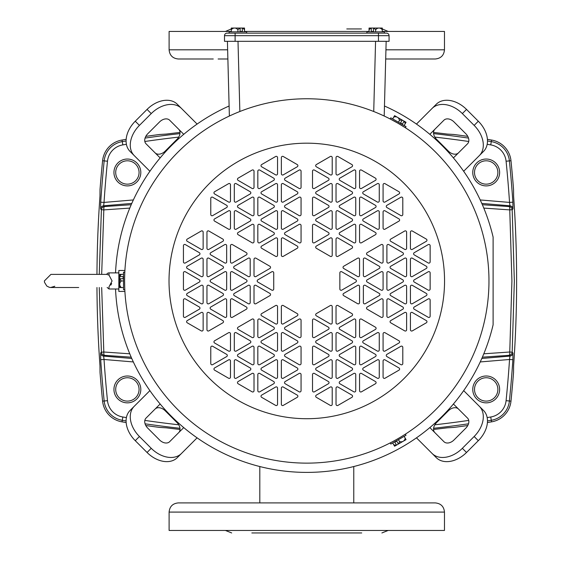 <?xml version="1.0" encoding="UTF-8"?>
<svg xmlns="http://www.w3.org/2000/svg" width="561" height="561" viewBox="0 0 561 561"><rect width="100%" height="100%" fill="white"/><g stroke="black" fill="none" stroke-linecap="round" stroke-linejoin="round"><path stroke-width="0.84" d="M118.827 272.891L109.016 272.891L109.016 275.128L112.081 280.949L109.016 286.769C105.812 287.898 105.812 287.898 109.016 286.769L109.016 288.999L118.827 288.999M109.016 275.128L106.793 274.385M124.907 291.418L118.827 291.418L118.827 270.479L124.907 270.479M124.605 280.668L124.71 287.183M124.668 285.865L124.64 284.469M124.633 284.217L124.612 282.358M124.605 281.243L124.612 279.553M306.79 463.134A182.185 182.185 0 0 1 124.605 280.949A182.185 182.185 0 0 1 306.79 98.764A182.185 182.185 0 0 1 488.961 279.112L488.961 282.786A182.185 182.185 0 0 1 306.79 463.134A182.185 182.185 0 0 1 124.605 280.949A182.185 182.185 0 0 1 306.79 98.764A182.185 182.185 0 0 1 488.961 279.112L488.961 282.786A182.185 182.185 0 0 1 306.79 463.134M124.815 289.728L123.511 289.728L123.511 272.183L124.815 272.183M398.121 123.315L390.168 118.967L390.821 117.838L406.017 126.611L405.365 127.74L399.081 123.876M390.168 118.967L392.427 120.145M393.584 120.769L394.811 121.442M395.035 121.562L396.655 122.473M397.623 123.027L405.365 127.74M405.379 434.151L404.839 434.495L405.379 434.151L406.031 435.273L390.828 444.053L390.183 442.924L390.751 442.629L390.183 442.924M384.467 106.008A191.406 191.406 0 0 1 493.112 237.114L493.112 324.784A191.406 191.406 0 0 1 115.545 288.999M115.545 272.891A191.406 191.406 0 0 1 229.105 106.008M110.812 285.128L111.646 283.522M109.016 272.891A2.546 2.546 0 0 0 106.702 274.378L50.939 274.378L44.368 280.949L44.529 282.379L46.836 286.075L49.305 287.309L50.63 287.512L54.789 286.271M299.153 364.65A1.269 1.269 0 0 0 301.061 363.549L301.061 347.392A1.269 1.269 0 0 0 299.153 346.291L285.17 354.37A1.269 1.269 0 0 0 285.17 356.572L299.153 364.65M281.356 404.299A1.269 1.269 0 0 0 283.263 405.4L297.246 397.321A1.269 1.269 0 0 0 297.246 395.119L283.263 387.041A1.269 1.269 0 0 0 281.356 388.142L281.356 404.299M275.633 405.4A1.269 1.269 0 0 0 277.541 404.299L277.541 388.142A1.269 1.269 0 0 0 275.633 387.041L261.643 395.119A1.269 1.269 0 0 0 261.643 397.321L275.633 405.4M299.153 391.816A1.269 1.269 0 0 0 301.061 390.715L301.061 374.559A1.269 1.269 0 0 0 299.153 373.458L285.17 381.536A1.269 1.269 0 0 0 285.17 383.738L299.153 391.816M281.356 377.132A1.269 1.269 0 0 0 283.263 378.233L297.246 370.155A1.269 1.269 0 0 0 297.246 367.953L283.263 359.874A1.269 1.269 0 0 0 281.356 360.975L281.356 377.132M252.106 337.484A1.269 1.269 0 0 0 254.014 336.383L254.014 320.226A1.269 1.269 0 0 0 252.106 319.125L238.116 327.203A1.269 1.269 0 0 0 238.116 329.405L252.106 337.484M228.579 351.067A1.269 1.269 0 0 0 230.487 349.966L230.487 333.809A1.269 1.269 0 0 0 228.579 332.708L214.59 340.786A1.269 1.269 0 0 0 214.59 342.988L228.579 351.067M210.775 363.549A1.269 1.269 0 0 0 212.682 364.65L226.672 356.572A1.269 1.269 0 0 0 226.672 354.37L212.682 346.291A1.269 1.269 0 0 0 210.775 347.392L210.775 363.549M228.579 378.233A1.269 1.269 0 0 0 230.487 377.132L230.487 360.975A1.269 1.269 0 0 0 228.579 359.874L214.59 367.953A1.269 1.269 0 0 0 214.59 370.155L228.579 378.233M234.302 349.966A1.269 1.269 0 0 0 236.209 351.067L250.199 342.988A1.269 1.269 0 0 0 250.199 340.786L236.209 332.708A1.269 1.269 0 0 0 234.302 333.809L234.302 349.966M234.302 377.132A1.269 1.269 0 0 0 236.209 378.233L250.199 370.155A1.269 1.269 0 0 0 250.199 367.953L236.209 359.874A1.269 1.269 0 0 0 234.302 360.975L234.302 377.132M252.106 364.65A1.269 1.269 0 0 0 254.014 363.549L254.014 347.392A1.269 1.269 0 0 0 252.106 346.291L238.116 354.37A1.269 1.269 0 0 0 238.116 356.572L252.106 364.65M252.106 391.816A1.269 1.269 0 0 0 254.014 390.715L254.014 374.559A1.269 1.269 0 0 0 252.106 373.458L238.116 381.536A1.269 1.269 0 0 0 238.116 383.738L252.106 391.816M257.829 390.715A1.269 1.269 0 0 0 259.736 391.816L273.726 383.738A1.269 1.269 0 0 0 273.726 381.536L259.736 373.458A1.269 1.269 0 0 0 257.829 374.559L257.829 390.715M275.633 378.233A1.269 1.269 0 0 0 277.541 377.132L277.541 360.975A1.269 1.269 0 0 0 275.633 359.874L261.643 367.953A1.269 1.269 0 0 0 261.643 370.155L275.633 378.233M257.829 363.549A1.269 1.269 0 0 0 259.736 364.65L273.726 356.572A1.269 1.269 0 0 0 273.726 354.37L259.736 346.291A1.269 1.269 0 0 0 257.829 347.392L257.829 363.549M275.633 351.067A1.269 1.269 0 0 0 277.541 349.966L277.541 333.809A1.269 1.269 0 0 0 275.633 332.708L261.643 340.786A1.269 1.269 0 0 0 261.643 342.988L275.633 351.067M257.829 336.383A1.269 1.269 0 0 0 259.736 337.484L273.726 329.405A1.269 1.269 0 0 0 273.726 327.203L259.736 319.125A1.269 1.269 0 0 0 257.829 320.226L257.829 336.383M281.356 349.966A1.269 1.269 0 0 0 283.263 351.067L297.246 342.988A1.269 1.269 0 0 0 297.246 340.786L283.263 332.708A1.269 1.269 0 0 0 281.356 333.809L281.356 349.966M275.633 323.9A1.269 1.269 0 0 0 277.541 322.799L277.541 306.643A1.269 1.269 0 0 0 275.633 305.542L261.643 313.62A1.269 1.269 0 0 0 261.643 315.822L275.633 323.9M299.153 337.484A1.269 1.269 0 0 0 301.061 336.383L301.061 320.226A1.269 1.269 0 0 0 299.153 319.125L285.17 327.203A1.269 1.269 0 0 0 285.17 329.405L299.153 337.484M281.356 322.799A1.269 1.269 0 0 0 283.263 323.9L297.246 315.822A1.269 1.269 0 0 0 297.246 313.62L283.263 305.542A1.269 1.269 0 0 0 281.356 306.643L281.356 322.799M359.559 336.383A1.269 1.269 0 0 0 361.466 337.484L375.456 329.405A1.269 1.269 0 0 0 375.456 327.203L361.466 319.125A1.269 1.269 0 0 0 359.559 320.226L359.559 336.383M400.891 364.65A1.269 1.269 0 0 0 402.798 363.549L402.798 347.392A1.269 1.269 0 0 0 400.891 346.291L386.901 354.37A1.269 1.269 0 0 0 386.901 356.572L400.891 364.65M383.086 377.132A1.269 1.269 0 0 0 384.993 378.233L398.983 370.155A1.269 1.269 0 0 0 398.983 367.953L384.993 359.874A1.269 1.269 0 0 0 383.086 360.975L383.086 377.132M383.086 349.966A1.269 1.269 0 0 0 384.993 351.067L398.983 342.988A1.269 1.269 0 0 0 398.983 340.786L384.993 332.708A1.269 1.269 0 0 0 383.086 333.809L383.086 349.966M377.364 351.067A1.269 1.269 0 0 0 379.271 349.966L379.271 333.809A1.269 1.269 0 0 0 377.364 332.708L363.374 340.786A1.269 1.269 0 0 0 363.374 342.988L377.364 351.067M312.512 363.549A1.269 1.269 0 0 0 314.419 364.65L328.402 356.572A1.269 1.269 0 0 0 328.402 354.37L314.419 346.291A1.269 1.269 0 0 0 312.512 347.392L312.512 363.549M312.512 390.715A1.269 1.269 0 0 0 314.419 391.816L328.402 383.738A1.269 1.269 0 0 0 328.402 381.536L314.419 373.458A1.269 1.269 0 0 0 312.512 374.559L312.512 390.715M330.31 405.4A1.269 1.269 0 0 0 332.217 404.299L332.217 388.142A1.269 1.269 0 0 0 330.31 387.041L316.327 395.119A1.269 1.269 0 0 0 316.327 397.321L330.31 405.4M336.032 404.299A1.269 1.269 0 0 0 337.946 405.4L351.929 397.321A1.269 1.269 0 0 0 351.929 395.119L337.946 387.041A1.269 1.269 0 0 0 336.032 388.142L336.032 404.299M330.31 378.233A1.269 1.269 0 0 0 332.217 377.132L332.217 360.975A1.269 1.269 0 0 0 330.31 359.874L316.327 367.953A1.269 1.269 0 0 0 316.327 370.155L330.31 378.233M353.837 391.816A1.269 1.269 0 0 0 355.744 390.715L355.744 374.559A1.269 1.269 0 0 0 353.837 373.458L339.854 381.536A1.269 1.269 0 0 0 339.854 383.738L353.837 391.816M336.032 377.132A1.269 1.269 0 0 0 337.946 378.233L351.929 370.155A1.269 1.269 0 0 0 351.929 367.953L337.946 359.874A1.269 1.269 0 0 0 336.032 360.975L336.032 377.132M359.559 390.715A1.269 1.269 0 0 0 361.466 391.816L375.456 383.738A1.269 1.269 0 0 0 375.456 381.536L361.466 373.458A1.269 1.269 0 0 0 359.559 374.559L359.559 390.715M377.364 378.233A1.269 1.269 0 0 0 379.271 377.132L379.271 360.975A1.269 1.269 0 0 0 377.364 359.874L363.374 367.953A1.269 1.269 0 0 0 363.374 370.155L377.364 378.233M359.559 363.549A1.269 1.269 0 0 0 361.466 364.65L375.456 356.572A1.269 1.269 0 0 0 375.456 354.37L361.466 346.291A1.269 1.269 0 0 0 359.559 347.392L359.559 363.549M353.837 364.65A1.269 1.269 0 0 0 355.744 363.549L355.744 347.392A1.269 1.269 0 0 0 353.837 346.291L339.854 354.37A1.269 1.269 0 0 0 339.854 356.572L353.837 364.65M336.032 349.966A1.269 1.269 0 0 0 337.946 351.067L351.929 342.988A1.269 1.269 0 0 0 351.929 340.786L337.946 332.708A1.269 1.269 0 0 0 336.032 333.809L336.032 349.966M330.31 351.067A1.269 1.269 0 0 0 332.217 349.966L332.217 333.809A1.269 1.269 0 0 0 330.31 332.708L316.327 340.786A1.269 1.269 0 0 0 316.327 342.988L330.31 351.067M353.837 337.484A1.269 1.269 0 0 0 355.744 336.383L355.744 320.226A1.269 1.269 0 0 0 353.837 319.125L339.854 327.203A1.269 1.269 0 0 0 339.854 329.405L353.837 337.484M312.512 336.383A1.269 1.269 0 0 0 314.419 337.484L328.402 329.405A1.269 1.269 0 0 0 328.402 327.203L314.419 319.125A1.269 1.269 0 0 0 312.512 320.226L312.512 336.383M336.032 322.799A1.269 1.269 0 0 0 337.946 323.9L351.929 315.822A1.269 1.269 0 0 0 351.929 313.62L337.946 305.542A1.269 1.269 0 0 0 336.032 306.643L336.032 322.799M330.31 323.9A1.269 1.269 0 0 0 332.217 322.799L332.217 306.643A1.269 1.269 0 0 0 330.31 305.542L316.327 313.62A1.269 1.269 0 0 0 316.327 315.822L330.31 323.9M381.178 262.962A1.269 1.269 0 0 0 383.086 261.861L383.086 245.704A1.269 1.269 0 0 0 381.178 244.603L367.189 252.681A1.269 1.269 0 0 0 367.189 254.883L381.178 262.962M410.428 248.278A1.269 1.269 0 0 0 412.335 249.379L426.325 241.3A1.269 1.269 0 0 0 426.325 239.098L412.335 231.02A1.269 1.269 0 0 0 410.428 232.121L410.428 248.278M428.232 262.962A1.269 1.269 0 0 0 430.14 261.861L430.14 245.704A1.269 1.269 0 0 0 428.232 244.603L414.242 252.681A1.269 1.269 0 0 0 414.242 254.883L428.232 262.962M404.705 249.379A1.269 1.269 0 0 0 406.613 248.278L406.613 232.121A1.269 1.269 0 0 0 404.705 231.02L390.715 239.098A1.269 1.269 0 0 0 390.715 241.3L404.705 249.379M386.901 261.861A1.269 1.269 0 0 0 388.808 262.962L402.798 254.883A1.269 1.269 0 0 0 402.798 252.681L388.808 244.603A1.269 1.269 0 0 0 386.901 245.704L386.901 261.861M381.178 317.295A1.269 1.269 0 0 0 383.086 316.187L383.086 300.037A1.269 1.269 0 0 0 381.178 298.936L367.189 307.014A1.269 1.269 0 0 0 367.189 309.216L381.178 317.295M404.705 330.871A1.269 1.269 0 0 0 406.613 329.77L406.613 313.62A1.269 1.269 0 0 0 404.705 312.519L390.715 320.597A1.269 1.269 0 0 0 390.715 322.799L404.705 330.871M410.428 329.77A1.269 1.269 0 0 0 412.335 330.871L426.325 322.799A1.269 1.269 0 0 0 426.325 320.597L412.335 312.519A1.269 1.269 0 0 0 410.428 313.62L410.428 329.77M428.232 317.295A1.269 1.269 0 0 0 430.14 316.187L430.14 300.037A1.269 1.269 0 0 0 428.232 298.936L414.242 307.014A1.269 1.269 0 0 0 414.242 309.216L428.232 317.295M386.901 316.187A1.269 1.269 0 0 0 388.808 317.295L402.798 309.216A1.269 1.269 0 0 0 402.798 307.014L388.808 298.936A1.269 1.269 0 0 0 386.901 300.037L386.901 316.187M410.428 302.603A1.269 1.269 0 0 0 412.335 303.711L426.325 295.633A1.269 1.269 0 0 0 426.325 293.431L412.335 285.353A1.269 1.269 0 0 0 410.428 286.454L410.428 302.603M404.705 303.711A1.269 1.269 0 0 0 406.613 302.603L406.613 286.454A1.269 1.269 0 0 0 404.705 285.353L390.715 293.431A1.269 1.269 0 0 0 390.715 295.633L404.705 303.711M428.232 290.128A1.269 1.269 0 0 0 430.14 289.027L430.14 272.87A1.269 1.269 0 0 0 428.232 271.769L414.242 279.848A1.269 1.269 0 0 0 414.242 282.05L428.232 290.128M410.428 275.444A1.269 1.269 0 0 0 412.335 276.545L426.325 268.467A1.269 1.269 0 0 0 426.325 266.265L412.335 258.186A1.269 1.269 0 0 0 410.428 259.287L410.428 275.444M404.705 276.545A1.269 1.269 0 0 0 406.613 275.444L406.613 259.287A1.269 1.269 0 0 0 404.705 258.186L390.715 266.265A1.269 1.269 0 0 0 390.715 268.467L404.705 276.545M386.901 289.027A1.269 1.269 0 0 0 388.808 290.128L402.798 282.05A1.269 1.269 0 0 0 402.798 279.848L388.808 271.769A1.269 1.269 0 0 0 386.901 272.87L386.901 289.027M381.178 290.128A1.269 1.269 0 0 0 383.086 289.027L383.086 272.87A1.269 1.269 0 0 0 381.178 271.769L367.189 279.848A1.269 1.269 0 0 0 367.189 282.05L381.178 290.128M363.374 302.603A1.269 1.269 0 0 0 365.281 303.711L379.271 295.633A1.269 1.269 0 0 0 379.271 293.431L365.281 285.353A1.269 1.269 0 0 0 363.374 286.454L363.374 302.603M363.374 275.444A1.269 1.269 0 0 0 365.281 276.545L379.271 268.467A1.269 1.269 0 0 0 379.271 266.265L365.281 258.186A1.269 1.269 0 0 0 363.374 259.287L363.374 275.444M357.652 303.711A1.269 1.269 0 0 0 359.559 302.603L359.559 286.454A1.269 1.269 0 0 0 357.652 285.353L343.669 293.431A1.269 1.269 0 0 0 343.669 295.633L357.652 303.711M357.652 276.545A1.269 1.269 0 0 0 359.559 275.444L359.559 259.287A1.269 1.269 0 0 0 357.652 258.186L343.669 266.265A1.269 1.269 0 0 0 343.669 268.467L357.652 276.545M339.854 289.027A1.269 1.269 0 0 0 341.761 290.128L355.744 282.05A1.269 1.269 0 0 0 355.744 279.848L341.761 271.769A1.269 1.269 0 0 0 339.854 272.87L339.854 289.027M312.512 214.498A1.269 1.269 0 0 0 314.419 215.599L328.402 207.528A1.269 1.269 0 0 0 328.402 205.326L314.419 197.248A1.269 1.269 0 0 0 312.512 198.349L312.512 214.498M330.31 174.857A1.269 1.269 0 0 0 332.217 173.756L332.217 157.599A1.269 1.269 0 0 0 330.31 156.498L316.327 164.576A1.269 1.269 0 0 0 316.327 166.778L330.31 174.857M336.032 173.756A1.269 1.269 0 0 0 337.946 174.857L351.929 166.778A1.269 1.269 0 0 0 351.929 164.576L337.946 156.498A1.269 1.269 0 0 0 336.032 157.599L336.032 173.756M312.512 187.339A1.269 1.269 0 0 0 314.419 188.44L328.402 180.362A1.269 1.269 0 0 0 328.402 178.16L314.419 170.081A1.269 1.269 0 0 0 312.512 171.182L312.512 187.339M330.31 202.023A1.269 1.269 0 0 0 332.217 200.915L332.217 184.765A1.269 1.269 0 0 0 330.31 183.664L316.327 191.743A1.269 1.269 0 0 0 316.327 193.945L330.31 202.023M359.559 241.665A1.269 1.269 0 0 0 361.466 242.766L375.456 234.694A1.269 1.269 0 0 0 375.456 232.492L361.466 224.414A1.269 1.269 0 0 0 359.559 225.515L359.559 241.665M383.086 228.082A1.269 1.269 0 0 0 384.993 229.183L398.983 221.111A1.269 1.269 0 0 0 398.983 218.909L384.993 210.831A1.269 1.269 0 0 0 383.086 211.932L383.086 228.082M400.891 215.599A1.269 1.269 0 0 0 402.798 214.498L402.798 198.349A1.269 1.269 0 0 0 400.891 197.248L386.901 205.326A1.269 1.269 0 0 0 386.901 207.528L400.891 215.599M383.086 200.915A1.269 1.269 0 0 0 384.993 202.023L398.983 193.945A1.269 1.269 0 0 0 398.983 191.743L384.993 183.664A1.269 1.269 0 0 0 383.086 184.765L383.086 200.915M377.364 229.183A1.269 1.269 0 0 0 379.271 228.082L379.271 211.932A1.269 1.269 0 0 0 377.364 210.831L363.374 218.909A1.269 1.269 0 0 0 363.374 221.111L377.364 229.183M377.364 202.023A1.269 1.269 0 0 0 379.271 200.915L379.271 184.765A1.269 1.269 0 0 0 377.364 183.664L363.374 191.743A1.269 1.269 0 0 0 363.374 193.945L377.364 202.023M359.559 214.498A1.269 1.269 0 0 0 361.466 215.599L375.456 207.528A1.269 1.269 0 0 0 375.456 205.326L361.466 197.248A1.269 1.269 0 0 0 359.559 198.349L359.559 214.498M359.559 187.339A1.269 1.269 0 0 0 361.466 188.44L375.456 180.362A1.269 1.269 0 0 0 375.456 178.16L361.466 170.081A1.269 1.269 0 0 0 359.559 171.182L359.559 187.339M353.837 188.44A1.269 1.269 0 0 0 355.744 187.339L355.744 171.182A1.269 1.269 0 0 0 353.837 170.081L339.854 178.16A1.269 1.269 0 0 0 339.854 180.362L353.837 188.44M336.032 200.915A1.269 1.269 0 0 0 337.946 202.023L351.929 193.945A1.269 1.269 0 0 0 351.929 191.743L337.946 183.664A1.269 1.269 0 0 0 336.032 184.765L336.032 200.915M353.837 215.599A1.269 1.269 0 0 0 355.744 214.498L355.744 198.349A1.269 1.269 0 0 0 353.837 197.248L339.854 205.326A1.269 1.269 0 0 0 339.854 207.528L353.837 215.599M336.032 228.082A1.269 1.269 0 0 0 337.946 229.183L351.929 221.111A1.269 1.269 0 0 0 351.929 218.909L337.946 210.831A1.269 1.269 0 0 0 336.032 211.932L336.032 228.082M353.837 242.766A1.269 1.269 0 0 0 355.744 241.665L355.744 225.515A1.269 1.269 0 0 0 353.837 224.414L339.854 232.492A1.269 1.269 0 0 0 339.854 234.694L353.837 242.766M330.31 229.183A1.269 1.269 0 0 0 332.217 228.082L332.217 211.932A1.269 1.269 0 0 0 330.31 210.831L316.327 218.909A1.269 1.269 0 0 0 316.327 221.111L330.31 229.183M336.032 255.248A1.269 1.269 0 0 0 337.946 256.349L351.929 248.278A1.269 1.269 0 0 0 351.929 246.076L337.946 237.997A1.269 1.269 0 0 0 336.032 239.098L336.032 255.248M312.512 241.665A1.269 1.269 0 0 0 314.419 242.766L328.402 234.694A1.269 1.269 0 0 0 328.402 232.492L314.419 224.414A1.269 1.269 0 0 0 312.512 225.515L312.512 241.665M330.31 256.349A1.269 1.269 0 0 0 332.217 255.248L332.217 239.098A1.269 1.269 0 0 0 330.31 237.997L316.327 246.076A1.269 1.269 0 0 0 316.327 248.278L330.31 256.349M252.106 242.766A1.269 1.269 0 0 0 254.014 241.665L254.014 225.515A1.269 1.269 0 0 0 252.106 224.414L238.116 232.492A1.269 1.269 0 0 0 238.116 234.694L252.106 242.766M210.775 214.498A1.269 1.269 0 0 0 212.682 215.599L226.672 207.528A1.269 1.269 0 0 0 226.672 205.326L212.682 197.248A1.269 1.269 0 0 0 210.775 198.349L210.775 214.498M228.579 202.023A1.269 1.269 0 0 0 230.487 200.915L230.487 184.765A1.269 1.269 0 0 0 228.579 183.664L214.59 191.743A1.269 1.269 0 0 0 214.59 193.945L228.579 202.023M228.579 229.183A1.269 1.269 0 0 0 230.487 228.082L230.487 211.932A1.269 1.269 0 0 0 228.579 210.831L214.59 218.909A1.269 1.269 0 0 0 214.59 221.111L228.579 229.183M234.302 228.082A1.269 1.269 0 0 0 236.209 229.183L250.199 221.111A1.269 1.269 0 0 0 250.199 218.909L236.209 210.831A1.269 1.269 0 0 0 234.302 211.932L234.302 228.082M299.153 215.599A1.269 1.269 0 0 0 301.061 214.498L301.061 198.349A1.269 1.269 0 0 0 299.153 197.248L285.17 205.326A1.269 1.269 0 0 0 285.17 207.528L299.153 215.599M299.153 188.44A1.269 1.269 0 0 0 301.061 187.339L301.061 171.182A1.269 1.269 0 0 0 299.153 170.081L285.17 178.16A1.269 1.269 0 0 0 285.17 180.362L299.153 188.44M281.356 173.756A1.269 1.269 0 0 0 283.263 174.857L297.246 166.778A1.269 1.269 0 0 0 297.246 164.576L283.263 156.498A1.269 1.269 0 0 0 281.356 157.599L281.356 173.756M275.633 174.857A1.269 1.269 0 0 0 277.541 173.756L277.541 157.599A1.269 1.269 0 0 0 275.633 156.498L261.643 164.576A1.269 1.269 0 0 0 261.643 166.778L275.633 174.857M281.356 200.915A1.269 1.269 0 0 0 283.263 202.023L297.246 193.945A1.269 1.269 0 0 0 297.246 191.743L283.263 183.664A1.269 1.269 0 0 0 281.356 184.765L281.356 200.915M257.829 187.339A1.269 1.269 0 0 0 259.736 188.44L273.726 180.362A1.269 1.269 0 0 0 273.726 178.16L259.736 170.081A1.269 1.269 0 0 0 257.829 171.182L257.829 187.339M275.633 202.023A1.269 1.269 0 0 0 277.541 200.915L277.541 184.765A1.269 1.269 0 0 0 275.633 183.664L261.643 191.743A1.269 1.269 0 0 0 261.643 193.945L275.633 202.023M252.106 188.44A1.269 1.269 0 0 0 254.014 187.339L254.014 171.182A1.269 1.269 0 0 0 252.106 170.081L238.116 178.16A1.269 1.269 0 0 0 238.116 180.362L252.106 188.44M234.302 200.915A1.269 1.269 0 0 0 236.209 202.023L250.199 193.945A1.269 1.269 0 0 0 250.199 191.743L236.209 183.664A1.269 1.269 0 0 0 234.302 184.765L234.302 200.915M252.106 215.599A1.269 1.269 0 0 0 254.014 214.498L254.014 198.349A1.269 1.269 0 0 0 252.106 197.248L238.116 205.326A1.269 1.269 0 0 0 238.116 207.528L252.106 215.599M257.829 214.498A1.269 1.269 0 0 0 259.736 215.599L273.726 207.528A1.269 1.269 0 0 0 273.726 205.326L259.736 197.248A1.269 1.269 0 0 0 257.829 198.349L257.829 214.498M275.633 229.183A1.269 1.269 0 0 0 277.541 228.082L277.541 211.932A1.269 1.269 0 0 0 275.633 210.831L261.643 218.909A1.269 1.269 0 0 0 261.643 221.111L275.633 229.183M281.356 228.082A1.269 1.269 0 0 0 283.263 229.183L297.246 221.111A1.269 1.269 0 0 0 297.246 218.909L283.263 210.831A1.269 1.269 0 0 0 281.356 211.932L281.356 228.082M257.829 241.665A1.269 1.269 0 0 0 259.736 242.766L273.726 234.694A1.269 1.269 0 0 0 273.726 232.492L259.736 224.414A1.269 1.269 0 0 0 257.829 225.515L257.829 241.665M299.153 242.766A1.269 1.269 0 0 0 301.061 241.665L301.061 225.515A1.269 1.269 0 0 0 299.153 224.414L285.17 232.492A1.269 1.269 0 0 0 285.17 234.694L299.153 242.766M275.633 256.349A1.269 1.269 0 0 0 277.541 255.248L277.541 239.098A1.269 1.269 0 0 0 275.633 237.997L261.643 246.076A1.269 1.269 0 0 0 261.643 248.278L275.633 256.349M281.356 255.248A1.269 1.269 0 0 0 283.263 256.349L297.246 248.278A1.269 1.269 0 0 0 297.246 246.076L283.263 237.997A1.269 1.269 0 0 0 281.356 239.098L281.356 255.248M230.487 316.187A1.269 1.269 0 0 0 232.394 317.295L246.384 309.216A1.269 1.269 0 0 0 246.384 307.014L232.394 298.936A1.269 1.269 0 0 0 230.487 300.037L230.487 316.187M201.238 330.871A1.269 1.269 0 0 0 203.145 329.77L203.145 313.62A1.269 1.269 0 0 0 201.238 312.519L187.248 320.597A1.269 1.269 0 0 0 187.248 322.799L201.238 330.871M183.433 316.187A1.269 1.269 0 0 0 185.34 317.295L199.33 309.216A1.269 1.269 0 0 0 199.33 307.014L185.34 298.936A1.269 1.269 0 0 0 183.433 300.037L183.433 316.187M206.96 329.77A1.269 1.269 0 0 0 208.867 330.871L222.857 322.799A1.269 1.269 0 0 0 222.857 320.597L208.867 312.519A1.269 1.269 0 0 0 206.96 313.62L206.96 329.77M224.765 317.295A1.269 1.269 0 0 0 226.672 316.187L226.672 300.037A1.269 1.269 0 0 0 224.765 298.936L210.775 307.014A1.269 1.269 0 0 0 210.775 309.216L224.765 317.295M230.487 261.861A1.269 1.269 0 0 0 232.394 262.962L246.384 254.883A1.269 1.269 0 0 0 246.384 252.681L232.394 244.603A1.269 1.269 0 0 0 230.487 245.704L230.487 261.861M206.96 248.278A1.269 1.269 0 0 0 208.867 249.379L222.857 241.3A1.269 1.269 0 0 0 222.857 239.098L208.867 231.02A1.269 1.269 0 0 0 206.96 232.121L206.96 248.278M201.238 249.379A1.269 1.269 0 0 0 203.145 248.278L203.145 232.121A1.269 1.269 0 0 0 201.238 231.02L187.248 239.098A1.269 1.269 0 0 0 187.248 241.3L201.238 249.379M183.433 261.861A1.269 1.269 0 0 0 185.34 262.962L199.33 254.883A1.269 1.269 0 0 0 199.33 252.681L185.34 244.603A1.269 1.269 0 0 0 183.433 245.704L183.433 261.861M224.765 262.962A1.269 1.269 0 0 0 226.672 261.861L226.672 245.704A1.269 1.269 0 0 0 224.765 244.603L210.775 252.681A1.269 1.269 0 0 0 210.775 254.883L224.765 262.962M201.238 276.545A1.269 1.269 0 0 0 203.145 275.444L203.145 259.287A1.269 1.269 0 0 0 201.238 258.186L187.248 266.265A1.269 1.269 0 0 0 187.248 268.467L201.238 276.545M206.96 275.444A1.269 1.269 0 0 0 208.867 276.545L222.857 268.467A1.269 1.269 0 0 0 222.857 266.265L208.867 258.186A1.269 1.269 0 0 0 206.96 259.287L206.96 275.444M183.433 289.027A1.269 1.269 0 0 0 185.34 290.128L199.33 282.05A1.269 1.269 0 0 0 199.33 279.848L185.34 271.769A1.269 1.269 0 0 0 183.433 272.87L183.433 289.027M201.238 303.711A1.269 1.269 0 0 0 203.145 302.603L203.145 286.454A1.269 1.269 0 0 0 201.238 285.353L187.248 293.431A1.269 1.269 0 0 0 187.248 295.633L201.238 303.711M206.96 302.603A1.269 1.269 0 0 0 208.867 303.711L222.857 295.633A1.269 1.269 0 0 0 222.857 293.431L208.867 285.353A1.269 1.269 0 0 0 206.96 286.454L206.96 302.603M224.765 290.128A1.269 1.269 0 0 0 226.672 289.027L226.672 272.87A1.269 1.269 0 0 0 224.765 271.769L210.775 279.848A1.269 1.269 0 0 0 210.775 282.05L224.765 290.128M230.487 289.027A1.269 1.269 0 0 0 232.394 290.128L246.384 282.05A1.269 1.269 0 0 0 246.384 279.848L232.394 271.769A1.269 1.269 0 0 0 230.487 272.87L230.487 289.027M248.292 276.545A1.269 1.269 0 0 0 250.199 275.444L250.199 259.287A1.269 1.269 0 0 0 248.292 258.186L234.302 266.265A1.269 1.269 0 0 0 234.302 268.467L248.292 276.545M248.292 303.711A1.269 1.269 0 0 0 250.199 302.603L250.199 286.454A1.269 1.269 0 0 0 248.292 285.353L234.302 293.431A1.269 1.269 0 0 0 234.302 295.633L248.292 303.711M254.014 275.444A1.269 1.269 0 0 0 255.921 276.545L269.904 268.467A1.269 1.269 0 0 0 269.904 266.265L255.921 258.186A1.269 1.269 0 0 0 254.014 259.287L254.014 275.444M254.014 302.603A1.269 1.269 0 0 0 255.921 303.711L269.904 295.633A1.269 1.269 0 0 0 269.904 293.431L255.921 285.353A1.269 1.269 0 0 0 254.014 286.454L254.014 302.603M271.812 290.128A1.269 1.269 0 0 0 273.726 289.027L273.726 272.87A1.269 1.269 0 0 0 271.812 271.769L257.829 279.848A1.269 1.269 0 0 0 257.829 282.05L271.812 290.128M246.679 33.134L246.679 31.823L229.126 31.823L229.126 33.134L227.051 33.134A2.546 2.546 0 0 0 224.505 35.68L224.505 41.318L389.068 41.318L389.068 35.68A2.546 2.546 0 0 0 386.522 33.134L227.051 33.134M386.522 33.134A2.546 2.546 0 0 1 389.068 35.68L378.465 35.68L378.465 33.134L384.446 33.134L384.446 31.823L366.894 31.823L366.894 33.134M227.415 41.318L229.372 116.029M384.201 116.029L386.157 41.318M109.016 288.999L107.151 287.463M123.511 274.343L121.464 274.343A5.084 4.404 -0 0 0 119.9 276.545L123.132 276.545L123.132 278.747L119.9 278.747A5.084 4.404 0 0 0 121.464 280.956L123.511 280.956M121.464 274.343L119.738 274.343L119.738 276.608A8.247 4.123 -0 0 1 119.9 276.545M121.464 280.956A5.084 4.404 180 0 0 119.738 284.259L119.738 287.569L123.511 287.569M119.9 278.747A8.247 4.123 180 0 0 119.738 278.81L119.738 284.259A5.084 4.404 180 0 0 121.464 287.569M404.144 125.531L405.168 123.757A5.084 4.404 120 0 0 404.039 121.302L402.426 124.1L400.519 122.999L402.132 120.201A5.084 4.404 120 0 0 399.439 120.454L398.415 122.228M405.168 123.757L406.031 122.263L404.067 121.134A8.247 4.123 120 0 1 404.039 121.302M399.439 120.454A5.084 4.404 -60 0 0 397.44 117.305L394.579 115.65L392.693 118.918M402.132 120.201A8.247 4.123 -60 0 0 402.16 120.033L397.44 117.305A5.084 4.404 -60 0 0 393.717 117.144M392.7 442.973L393.724 444.74A5.084 4.404 -120 0 0 396.417 444.992L394.804 442.194L396.711 441.093L398.324 443.891A5.084 4.404 -120 0 0 399.453 441.437L398.429 439.663M393.724 444.74L394.586 446.233L396.55 445.104A8.247 4.123 -120 0 1 396.417 444.992M399.453 441.437A5.084 4.404 60 0 0 403.177 441.276L406.045 439.621L404.158 436.36M398.324 443.891A8.247 4.123 60 0 0 398.457 444.003L403.177 441.276A5.084 4.404 60 0 0 405.182 438.127M123.132 278.747L123.132 276.545M119.738 283.095L119.738 276.608M400.519 122.999L402.426 124.1M398.45 117.887L404.067 121.134M396.711 441.093L394.804 442.194M402.174 441.858L396.55 445.104M244.519 31.823L244.519 29.775A5.084 4.404 90 0 0 242.31 28.211L242.31 31.444L240.108 31.444L240.108 28.211A5.084 4.404 90 0 0 237.906 29.775L237.906 31.823M244.519 29.775L244.519 28.05L242.247 28.05A8.247 4.123 90 0 1 242.31 28.211M237.906 29.775A5.084 4.404 -90 0 0 234.596 28.05L231.293 28.05L231.293 31.823M240.108 28.211A8.247 4.123 -90 0 0 240.045 28.05L234.596 28.05A5.084 4.404 -90 0 0 231.293 29.775M375.667 31.823L375.667 29.775A5.084 4.404 -90 0 0 373.465 28.211L373.465 31.444L371.263 31.444L371.263 28.211A5.084 4.404 -90 0 0 369.054 29.775L369.054 31.823M375.667 29.775A5.084 4.404 -90 0 1 378.977 28.05A5.084 4.404 -90 0 1 382.279 29.775L382.279 31.823M371.263 28.211A8.247 4.123 -90 0 1 371.326 28.05L382.279 28.05L382.279 29.775M369.054 29.775L369.054 28.05L371.326 28.05M240.108 31.444L242.31 31.444M234.596 28.05L242.247 28.05M373.465 31.444L371.263 31.444M353.767 502.908L353.767 466.5M259.806 502.908L259.806 466.5M478.316 440.68L466.521 452.482A25.035 17.7 135 0 1 436.297 457.664L432.124 453.491A25.035 17.7 -45 0 0 462.348 448.309L474.143 436.507L478.316 440.68A25.035 17.7 -45 0 0 486.24 428.162A25.035 17.7 -45 0 0 483.505 410.463L463.659 390.617M474.143 436.507A25.035 17.7 -45 0 0 482.067 423.99A25.035 17.7 -45 0 0 479.332 406.29M147.059 452.482L135.257 440.68A25.035 17.7 -135 0 1 127.333 428.162A25.035 17.7 -135 0 1 130.068 410.463L134.24 406.29A25.035 17.7 45 0 0 131.505 423.99A25.035 17.7 45 0 0 139.43 436.507L151.232 448.309L147.059 452.482A25.035 17.7 45 0 0 159.569 460.399A25.035 17.7 45 0 0 177.276 457.664L197.114 437.825M151.232 448.309A25.035 17.7 45 0 0 163.742 456.233A25.035 17.7 45 0 0 181.448 453.491M160.271 157.774A8.345 5.898 -45 0 1 159.275 157.038L146.042 143.805A8.345 5.898 -45 0 1 145.131 137.908A8.345 5.898 -45 0 1 147.774 133.735L159.569 121.933A8.345 5.898 -45 0 1 169.646 120.201L182.879 133.434A8.345 5.898 -45 0 1 183.615 134.437M434.866 129.268A8.345 5.898 -135 0 0 433.955 135.166A8.345 5.898 -135 0 0 436.598 139.338L448.393 151.14A8.345 5.898 -135 0 0 458.47 152.865M429.957 134.437A8.345 5.898 45 0 1 430.694 133.434L443.926 120.201A8.345 5.898 45 0 1 454.003 121.933L465.798 133.735A8.345 5.898 45 0 1 467.53 143.805L454.298 157.038A8.345 5.898 45 0 1 453.302 157.774M458.47 409.025A8.345 5.898 -45 0 0 448.393 410.757L436.598 422.559A8.345 5.898 -45 0 0 433.955 426.732A8.345 5.898 -45 0 0 434.866 432.629M183.615 427.461A8.345 5.898 -135 0 1 182.879 428.457L169.646 441.689A8.345 5.898 -135 0 1 159.569 439.964L147.774 428.162A8.345 5.898 -135 0 1 145.131 423.99A8.345 5.898 -135 0 1 146.042 418.092L159.275 404.86A8.345 5.898 -135 0 1 160.271 404.116M181.448 108.406A25.035 17.7 135 0 0 151.232 113.588L139.43 125.391A25.035 17.7 135 0 0 134.24 155.607L130.068 151.435A25.035 17.7 -45 0 1 135.257 121.218L147.059 109.416A25.035 17.7 -45 0 1 177.276 104.234L197.114 124.072M466.521 109.416L478.316 121.218A25.035 17.7 45 0 1 483.505 151.435L479.332 155.607A25.035 17.7 -135 0 0 474.143 125.391L462.348 113.588L466.521 109.416A25.035 17.7 -135 0 0 436.297 104.234L416.458 124.072M479.332 155.607L463.659 171.273M432.124 453.491L416.458 437.825M134.24 406.29L149.913 390.617M134.24 155.607L149.913 171.273M155.102 152.865A8.345 5.898 135 0 0 165.179 151.14L176.974 139.338A8.345 5.898 135 0 0 178.707 129.268M462.348 113.588A25.035 17.7 -135 0 0 432.124 108.406M453.302 404.116A8.345 5.898 135 0 1 454.298 404.86L467.53 418.092A8.345 5.898 135 0 1 465.798 428.162L454.003 439.964A8.345 5.898 135 0 1 443.926 441.689L430.694 428.457A8.345 5.898 135 0 1 429.957 427.461M178.707 432.629A8.345 5.898 45 0 0 176.974 422.559L165.179 410.757A8.345 5.898 45 0 0 155.102 409.025M189.316 58.982L185.004 58.982M218.117 58.982L227.878 58.982M227.633 49.81L169.106 49.81L169.106 31.451L231.293 31.451M244.519 31.451L369.054 31.451M382.279 31.451L444.473 31.451L444.473 49.81C443.926 55.385 440.869 58.442 435.294 58.982L385.695 58.982M346.782 28.948L361.445 28.948M169.106 49.81C169.646 55.378 172.704 58.442 178.279 58.982L213.257 58.982M99.248 274.378L101.401 209.688L100.608 208.909L100.707 202.191A1188.002 1188.002 0 0 1 104.171 160.888L102.593 160.734A1189.586 1189.586 0 0 0 100.026 189.52L99.97 196.196A1189.145 1189.145 0 0 0 96.962 274.378M129.787 208.096L103.82 209.891L101.674 274.378M131.779 203.426L103.659 205.789L104.451 206.567A3.338 0.905 -94 0 0 103.82 209.891L101.401 209.688A3.338 3.331 134.3 0 1 104.451 206.567L131.211 204.716M480.216 199.947L509.542 202.416L509.914 205.789A3.338 3.331 45.7 0 1 512.964 208.909L512.172 209.688L514.346 280.949L512.172 352.203L509.753 352.006L511.92 280.949L509.753 209.891L483.785 208.096M483.785 353.802L509.753 352.006A3.338 0.905 86 0 1 509.122 355.33A3.338 3.331 134.3 0 0 512.172 352.203L512.964 352.988L512.873 359.699A1188.002 1188.002 0 0 1 509.402 401.003L510.98 401.164A1189.586 1189.586 0 0 0 513.546 372.371L513.603 365.695A1189.145 1189.145 0 0 0 513.603 196.196L513.546 189.52A1189.586 1189.586 0 0 0 510.98 160.734A23.366 23.366 0 0 0 491.534 140.04A1135.345 1135.345 0 0 0 487.418 139.366M512.964 208.909L512.873 202.191L509.542 202.416A1184.671 1184.671 0 0 0 506.085 161.224A18.45 18.45 0 0 0 490.735 144.892A1130.429 1130.429 0 0 0 487.172 144.31M499.627 389.425A13.429 13.429 0 0 0 486.191 375.996A13.429 13.429 0 0 0 472.762 389.425A13.429 13.429 0 0 0 486.191 402.854A13.429 13.429 0 0 0 499.627 389.425M497.873 389.425A11.683 11.683 0 0 0 486.191 377.742A11.683 11.683 0 0 0 474.508 389.425A11.683 11.683 0 0 0 486.191 401.108A11.683 11.683 0 0 0 497.873 389.425M499.627 172.472A13.429 13.429 0 0 0 486.191 159.036A13.429 13.429 0 0 0 472.762 172.472A13.429 13.429 0 0 0 486.191 185.901A13.429 13.429 0 0 0 499.627 172.472M497.873 172.472A11.683 11.683 0 0 0 486.191 160.79A11.683 11.683 0 0 0 474.508 172.472A11.683 11.683 0 0 0 486.191 184.155A11.683 11.683 0 0 0 497.873 172.472M140.811 172.472A13.429 13.429 0 0 0 127.382 159.036A13.429 13.429 0 0 0 113.946 172.472A13.429 13.429 0 0 0 127.382 185.901A13.429 13.429 0 0 0 140.811 172.472M139.065 172.472A11.683 11.683 0 0 0 127.382 160.79A11.683 11.683 0 0 0 115.699 172.472A11.683 11.683 0 0 0 127.382 184.155A11.683 11.683 0 0 0 139.065 172.472M140.811 389.425A13.429 13.429 0 0 0 127.382 375.996A13.429 13.429 0 0 0 113.946 389.425A13.429 13.429 0 0 0 127.382 402.854A13.429 13.429 0 0 0 140.811 389.425M139.065 389.425A11.683 11.683 0 0 0 127.382 377.742A11.683 11.683 0 0 0 115.699 389.425A11.683 11.683 0 0 0 127.382 401.108A11.683 11.683 0 0 0 139.065 389.425M126.092 420.911A1133.76 1133.76 0 0 1 122.298 420.294A21.781 21.781 0 0 1 104.171 401.003A1188.002 1188.002 0 0 1 100.707 359.699L100.608 352.988L101.401 352.203L99.248 287.52M100.707 359.699L104.03 359.482A1184.671 1184.671 0 0 0 107.488 400.666L102.593 401.164A1189.586 1189.586 0 0 1 100.026 372.371L99.97 365.695A1189.145 1189.145 0 0 1 96.962 287.52M102.593 401.164A23.366 23.366 0 0 0 122.039 421.858A1135.345 1135.345 0 0 0 126.155 422.531M145.797 425.519A1135.345 1135.345 0 0 0 159.654 427.412L166.329 427.826A1134.91 1134.91 0 0 0 180.025 429.453M126.4 144.31A1130.429 1130.429 0 0 0 122.838 144.892A18.45 18.45 0 0 0 107.488 161.224L104.171 160.888A21.781 21.781 0 0 1 122.298 141.603L122.039 140.04A1135.345 1135.345 0 0 1 126.155 139.366M145.797 136.379A1135.345 1135.345 0 0 1 159.654 134.479L166.329 134.072A1134.91 1134.91 0 0 1 180.025 132.445M122.039 140.04A23.366 23.366 0 0 0 102.593 160.734M433.548 429.453A1134.91 1134.91 0 0 0 447.243 427.826L453.919 427.412A1135.345 1135.345 0 0 0 467.783 425.519M487.418 422.531A1135.345 1135.345 0 0 0 491.534 421.858A23.366 23.366 0 0 0 510.98 401.164M433.548 132.445A1134.91 1134.91 0 0 1 447.243 134.072L453.919 134.479A1135.345 1135.345 0 0 1 467.783 136.379M101.674 287.52L103.82 352.006L101.401 352.203A3.338 3.331 -134.3 0 0 104.451 355.33A3.338 0.905 -86 0 1 103.82 352.006L129.787 353.802M482.362 204.716L509.122 206.567A3.338 0.905 94 0 1 509.753 209.891L512.172 209.688A3.338 3.331 -134.3 0 0 509.122 206.567L509.914 205.789L481.794 203.426M512.964 352.988A3.338 3.331 134.3 0 1 509.914 356.102L509.542 359.482L480.216 361.943M512.873 359.699L509.542 359.482A1184.671 1184.671 0 0 1 506.085 400.666A18.45 18.45 0 0 1 490.735 417.005A1130.429 1130.429 0 0 1 487.172 417.587M100.608 208.909A3.338 3.331 134.3 0 1 103.659 205.789L104.03 202.416L100.707 202.191M133.364 361.943L104.03 359.482L103.659 356.102L131.779 358.465M100.608 352.988A3.338 3.331 45.7 0 0 103.659 356.102L104.451 355.33L131.211 357.182M292.092 502.908L319.49 502.908M169.106 512.088L444.473 512.088L444.473 530.447L169.106 530.447L169.106 512.088C169.646 506.513 172.704 503.455 178.279 502.908L185.004 502.908M444.473 512.088C443.926 506.513 440.869 503.455 435.294 502.908L178.279 502.908M361.733 532.95L251.84 532.95M252.127 532.95L361.445 532.95M213.797 502.908L218.117 502.908M306.79 418.716A137.768 137.768 0 0 1 169.022 280.949A137.768 137.768 0 0 1 306.79 143.181A137.768 137.768 0 0 1 444.55 280.949A137.768 137.768 0 0 1 306.79 418.716M239.849 111.506L238.004 41.318M373.731 111.506L375.568 41.318M235.108 33.134L235.108 35.68L378.465 35.68L378.465 41.318M224.505 35.68L235.108 35.68L235.108 41.318M139.43 436.507L135.257 440.68M436.107 422.068L436.598 422.559M147.059 109.416L151.232 113.588M478.316 121.218L474.143 125.391M466.521 452.482L462.348 448.309M139.43 125.391L135.257 121.218M165.179 151.14L165.67 151.631M177.472 139.829L176.974 139.338M447.902 151.631L448.393 151.14M436.598 139.338L436.107 139.829M448.393 410.757L447.902 410.266M165.67 410.266L165.179 410.757M176.974 422.559L177.472 422.068M385.94 49.81L444.473 49.81M487.481 140.979A1133.76 1133.76 0 0 1 491.275 141.603A21.781 21.781 0 0 1 509.402 160.888L510.98 160.734M506.085 161.224L509.402 160.888A1188.002 1188.002 0 0 1 512.873 202.191M107.488 400.666A18.45 18.45 0 0 0 122.838 417.005A1130.429 1130.429 0 0 0 126.4 417.587M144.829 420.413A1130.429 1130.429 0 0 0 178.728 424.796M434.845 424.796A1130.429 1130.429 0 0 0 468.744 420.413M107.488 161.224A1184.671 1184.671 0 0 0 104.03 202.416L133.364 199.947M468.744 141.484A1130.429 1130.429 0 0 0 434.845 137.101M178.728 137.101A1130.429 1130.429 0 0 0 144.829 141.484M490.735 144.892L491.534 140.04M122.838 144.892L122.298 141.603A1133.76 1133.76 0 0 1 126.092 140.979M145.075 138.083A1133.76 1133.76 0 0 1 179.976 133.602M433.597 133.602A1133.76 1133.76 0 0 1 468.498 138.083M122.838 417.005L122.039 421.858M506.085 400.666L509.402 401.003A21.781 21.781 0 0 1 491.275 420.294L491.534 421.858M490.735 417.005L491.275 420.294A1133.76 1133.76 0 0 1 487.481 420.911M468.498 423.814A1133.76 1133.76 0 0 1 433.597 428.288M179.976 428.288A1133.76 1133.76 0 0 1 145.075 423.814M481.794 358.465L509.914 356.102L509.122 355.33L482.362 357.182M78.708 274.378L50.939 274.378M54.74 286.306L50.939 287.52L78.708 287.52M388.184 31.451L382.279 28.955M225.389 31.451L231.293 28.955M225.389 530.447L231.686 532.95M388.184 530.447L381.887 532.95"/></g></svg>

